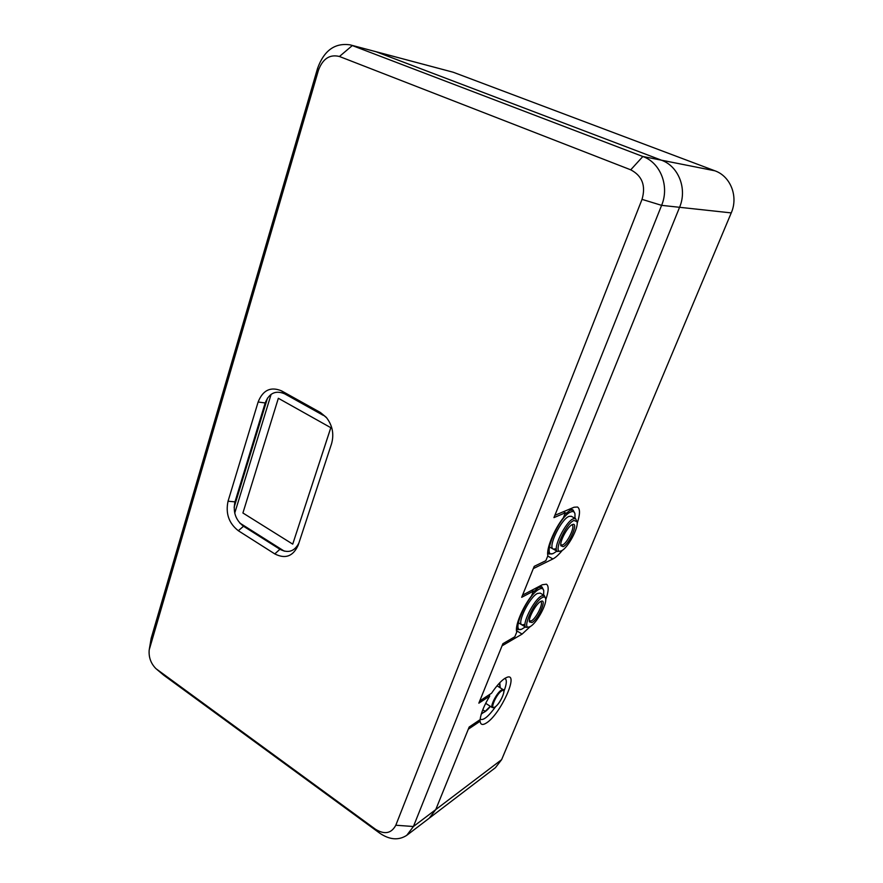 <?xml version="1.0" encoding="UTF-8"?>
<svg xmlns="http://www.w3.org/2000/svg" width="883" height="883" viewBox="0 0 883 883"><rect width="100%" height="100%" fill="white"/><g stroke="black" fill="none" stroke-linecap="round" stroke-linejoin="round"><path stroke-width="1.32" d="M236.655 499.038L236.092 498.244M235.033 504.314L234.668 503.034M267.516 398.034L234.127 507.272M234.735 513.111L271.125 394.315M284.304 551.158L239.746 523.012M330.827 427.703L278.344 398.277L330.827 427.703L292.726 544.138L330.794 427.714M292.726 544.138L242.913 512.99L278.344 398.277M560.771 544.8L562.57 544.966C567.416 543.056 575.506 526.147 572.096 525.032L571.698 524.921M563.199 546.654C569.502 544.071 578.917 521.798 572.515 524.524L572.261 524.623C567.747 526.246 559.414 541.732 560.882 545.793L563.199 546.654M576.996 521.687L573.972 520.451C565.352 523.652 552.151 554.866 560.992 550.981L561.511 550.76C567.846 548.166 578.994 527.272 576.996 521.687L575.55 518.586L573.343 518.751C565.506 521.489 551.908 549.789 557.57 551.5L560.804 551.036M529.37 620.904L531.378 620.87C536.202 618.464 543.895 602.802 540.782 601.72L540.473 601.621M531.985 622.537C538.222 619.347 547.195 598.829 541.268 601.235L540.628 601.522C536.113 603.663 528.177 618.111 529.458 621.897L531.985 622.537M545.584 598.486C545.175 596.919 544.06 596.61 542.261 597.559C533.729 601.621 521.136 630.374 529.325 626.93L530.385 626.444C536.721 623.177 547.328 603.674 545.584 598.486L544.292 595.495L541.654 595.882C533.851 599.48 520.893 625.694 526.069 627.36L529.138 626.985M571.312 516.29L568.994 516.389C561.113 519.083 547.548 547.35 553.266 549.094L555.716 548.862M575.01 518.288L574.965 513.707C574.391 511.643 573.012 511.058 570.826 511.941C558.95 516.147 540.97 558.928 553.211 553.509L556.93 551.147M574.965 513.707L573.133 510.054L570.186 510.242L564.712 514.425M547.714 552.085L549.094 554.027L552.957 553.597M540.208 593.122L537.46 593.442C529.612 596.996 516.698 623.177 521.93 624.877L524.8 624.402M543.652 595.131L543.751 590.561C543.177 588.409 541.665 587.957 539.204 589.204C527.471 594.59 510.297 634.016 521.654 629.215L525.352 626.93M543.751 590.561L542.096 587.052L538.586 587.526L533.023 592.151M516.533 627.879L517.747 629.623L521.378 629.292M577.173 523.343C580.142 514.314 580.252 508.862 577.515 507.019L574.082 507.228L554.877 515.33L679.568 207.306C687.438 188.973 678.641 166.236 661.422 160.187L375.827 51.655M489.303 694.689L489.734 696.08L478.84 703.166L502.902 643.707L514.833 636.753L516.765 632.029C514.623 626.555 522.129 608.012 531.467 595.959L533.442 591.113L521.687 597.316L534.215 566.356L545.86 560.672L547.879 555.716C546.058 549.193 553.95 529.723 563.31 517.857L565.385 512.769L553.939 517.626L679.568 207.306C687.438 188.973 678.641 166.236 661.422 160.187L375.904 51.678L453.222 72.24L714.91 170.805C730.605 176.28 738.519 196.567 731.245 212.902L501.632 759.656L435.761 809.59L429.215 818.21L435.761 809.59L468.31 729.181L480.131 721.245L480.242 722.095C480.937 724.965 483.078 725.197 486.665 722.813C500.54 714.071 519.314 672.636 507.162 677.239L504.888 678.354C500.871 681.036 496.423 685.992 491.555 693.232L479.723 700.97L502.041 645.837L522.107 634.082L516.5 630.694M562.361 550.275C558.829 554.645 555.672 557.548 552.89 558.961L533.31 568.597L522.57 595.131L542.317 584.756L546.445 584.193C548.961 585.981 548.718 591.168 545.716 599.745M530.352 626.466L522.107 634.082M429.745 817.801L495.407 767.702L501.632 759.656M482.758 709.789L485.153 711.345L490.308 706.29M500.043 687.68L499.469 683.067M485.153 711.345L481.257 714.093M479.822 719.833L480.131 721.245M339.447 56.49C329.8 54.106 322.803 58.675 318.454 70.187L149.194 649.921C148.587 657.261 150.85 663.508 155.982 668.685L375.496 829.269C384.613 834.832 391.39 833.486 395.816 825.23L642.029 199.37C645.992 185.684 642.228 175.838 630.727 169.823L339.447 56.49L352.306 45.563L642.857 156.501L714.91 170.805M453.222 72.24L350.165 44.867C334.944 42.638 324.083 50.441 317.593 68.278L151.17 638.343L149.293 649.325M238.344 530.738L274.79 553.906C285.352 559.27 293.145 556.356 298.178 545.186L331.555 443.741C334.238 434.061 332.472 425.253 326.246 417.317L320.419 412.504L281.578 390.882C270.728 386.357 262.913 390.054 258.134 401.997L228.046 501.224C225.452 513.52 228.885 523.354 238.344 530.738L243.509 526.257L279.911 549.27C288.178 553.531 294.503 551.478 298.873 543.089M642.029 199.37L661.61 205.353C669.678 186.335 660.572 162.748 642.857 156.501L630.727 169.823M731.245 212.902L661.61 205.353L413.421 826.51L406.776 835.318C398.586 840.605 389.558 839.876 379.668 833.133L163.741 675.208L156.876 669.435M281.578 390.882L284.613 393.796C275.639 390.043 269.16 393.101 265.187 402.968L234.988 501.853C232.825 512.03 235.673 520.164 243.509 526.257M326.787 417.957L320.419 412.504M284.613 393.796L323.277 415.363M533.442 591.113L531.908 590.219M565.385 512.769L563.442 511.71M489.734 696.08C483.994 705.649 480.805 713.497 480.142 719.623L469.182 727.018L435.761 809.59L413.421 826.51L395.816 825.23M503.178 689.667L501.334 690.098C496.798 692.736 489.712 706.698 492.405 707.647L494.855 707.195C501.665 702.327 505.904 688.718 503.178 689.667L497.052 685.793M501.621 690.914C495.992 694.303 489.039 711.323 495.021 706.996C500.595 703.53 507.482 686.819 501.621 690.914M468.696 728.21L469.281 728.596M552.89 558.961L547.736 556.058M480.175 719.192C483.343 720.771 488.498 716.566 495.65 706.588M503.961 691.246C506.765 683.939 507.063 679.645 504.855 678.376M483.288 712.592C485.22 711.93 487.593 709.866 490.429 706.367M500.208 687.791L499.8 682.725M318.454 70.187L317.593 68.278M375.496 829.269L379.668 833.133M157.362 669.811L163.741 675.208M149.724 647.405L151.17 638.343M234.988 501.853L228.046 501.224M274.79 553.906L279.911 549.27M265.187 402.968L258.134 401.997M571.224 516.246L575.55 518.586M549.436 546.941L557.471 551.445M540.12 593.067L544.292 595.495M518.332 622.725L525.97 627.305M570.595 508.696L573.133 510.054M547.659 553.222L548.972 553.961M540.12 585.915L542.096 587.052M516.456 628.851L517.615 629.546M485.683 703.321L492.35 707.614M375.904 51.678L350.165 44.867M429.215 818.21L407.317 834.91"/></g></svg>
